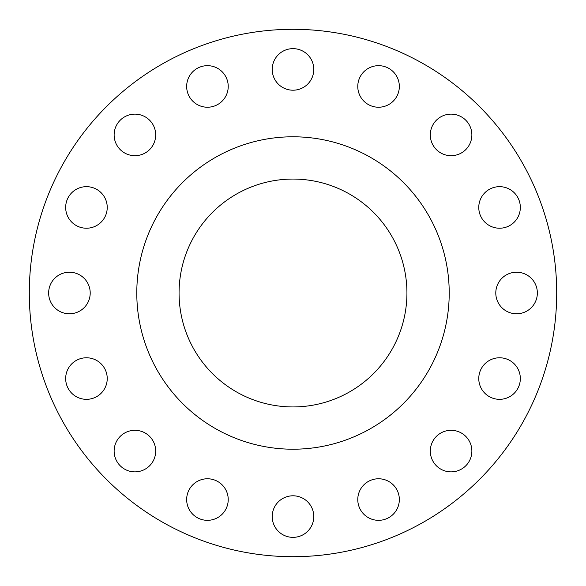 <?xml version="1.0" encoding="UTF-8"?>
<svg xmlns="http://www.w3.org/2000/svg" width="586" height="586" viewBox="0 0 586 586"><rect width="100%" height="100%" fill="white"/><g stroke="black" fill="none" stroke-linecap="round" stroke-linejoin="round"><path stroke-width="0.88" d="M114.131 134.912A20.781 20.781 0 0 0 134.912 155.693A20.781 20.781 0 0 0 155.693 134.912A20.781 20.781 0 0 0 134.912 114.131A20.781 20.781 0 0 0 114.131 134.912M186.663 86.45A20.781 20.781 0 0 0 207.444 107.231A20.781 20.781 0 0 0 228.225 86.45A20.781 20.781 0 0 0 207.444 65.669A20.781 20.781 0 0 0 186.663 86.45M272.219 69.426A20.781 20.781 0 0 0 293 90.207A20.781 20.781 0 0 0 313.781 69.426A20.781 20.781 0 0 0 293 48.645A20.781 20.781 0 0 0 272.219 69.426M357.775 86.45A20.781 20.781 0 0 0 378.556 107.231A20.781 20.781 0 0 0 399.337 86.45A20.781 20.781 0 0 0 378.556 65.669A20.781 20.781 0 0 0 357.775 86.45M430.307 134.912A20.781 20.781 0 0 0 451.088 155.693A20.781 20.781 0 0 0 471.869 134.912A20.781 20.781 0 0 0 451.088 114.131A20.781 20.781 0 0 0 430.307 134.912M478.769 207.444A20.781 20.781 0 0 0 499.55 228.225A20.781 20.781 0 0 0 520.331 207.444A20.781 20.781 0 0 0 499.55 186.663A20.781 20.781 0 0 0 478.769 207.444M495.793 293A20.781 20.781 0 0 0 516.574 313.781A20.781 20.781 0 0 0 537.355 293A20.781 20.781 0 0 0 516.574 272.219A20.781 20.781 0 0 0 495.793 293M478.769 378.556A20.781 20.781 0 0 0 499.55 399.337A20.781 20.781 0 0 0 520.331 378.556A20.781 20.781 0 0 0 499.55 357.775A20.781 20.781 0 0 0 478.769 378.556M430.307 451.088A20.781 20.781 0 0 0 451.088 471.869A20.781 20.781 0 0 0 471.869 451.088A20.781 20.781 0 0 0 451.088 430.307A20.781 20.781 0 0 0 430.307 451.088M357.775 499.55A20.781 20.781 0 0 0 378.556 520.331A20.781 20.781 0 0 0 399.337 499.55A20.781 20.781 0 0 0 378.556 478.769A20.781 20.781 0 0 0 357.775 499.55M272.219 516.574A20.781 20.781 0 0 0 293 537.355A20.781 20.781 0 0 0 313.781 516.574A20.781 20.781 0 0 0 293 495.793A20.781 20.781 0 0 0 272.219 516.574M186.663 499.55A20.781 20.781 0 0 0 207.444 520.331A20.781 20.781 0 0 0 228.225 499.55A20.781 20.781 0 0 0 207.444 478.769A20.781 20.781 0 0 0 186.663 499.55M114.131 451.088A20.781 20.781 0 0 0 134.912 471.869A20.781 20.781 0 0 0 155.693 451.088A20.781 20.781 0 0 0 134.912 430.307A20.781 20.781 0 0 0 114.131 451.088M65.669 378.556A20.781 20.781 0 0 0 86.45 399.337A20.781 20.781 0 0 0 107.231 378.556A20.781 20.781 0 0 0 86.45 357.775A20.781 20.781 0 0 0 65.669 378.556M65.669 207.444A20.781 20.781 0 0 0 86.45 228.225A20.781 20.781 0 0 0 107.231 207.444A20.781 20.781 0 0 0 86.45 186.663A20.781 20.781 0 0 0 65.669 207.444M48.645 293A20.781 20.781 0 0 0 69.426 313.781A20.781 20.781 0 0 0 90.207 293A20.781 20.781 0 0 0 69.426 272.219A20.781 20.781 0 0 0 48.645 293M556.7 293A263.7 263.7 0 0 0 293 29.3A263.7 263.7 0 0 0 29.3 293A263.7 263.7 0 0 0 293 556.7A263.7 263.7 0 0 0 556.7 293M449.213 293A156.213 156.213 0 0 0 293 136.787A156.213 156.213 0 0 0 136.787 293A156.213 156.213 0 0 0 293 449.213A156.213 156.213 0 0 0 449.213 293M179.067 293A113.933 113.933 0 0 0 293 406.933A113.933 113.933 0 0 0 406.933 293A113.933 113.933 0 0 0 293 179.067A113.933 113.933 0 0 0 179.067 293"/></g></svg>

